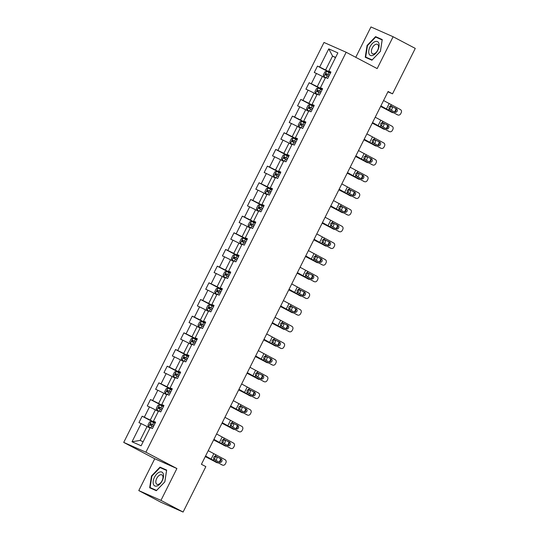 <?xml version="1.0" encoding="UTF-8"?>
<svg xmlns="http://www.w3.org/2000/svg" width="539" height="539" viewBox="0 0 539 539"><rect width="100%" height="100%" fill="white"/><g stroke="black" fill="none" stroke-linecap="round" stroke-linejoin="round"><path stroke-width="0.81" d="M138.786 490.591L160.952 500.381L176.9 468.532L154.74 458.743L138.786 490.591L160.939 502.26L183.098 512.05L205.844 466.626L201.418 464.295L388.093 91.502L392.527 93.833L415.273 48.409L393.12 36.74L370.96 26.95L355.76 57.309M154.74 458.743L123.727 442.404L324 42.466L346.166 52.256L145.887 452.194L123.727 442.404M155.05 423.31L151.264 421.464L149.532 422.003L147.929 425.21L148.589 426.807L152.409 428.579L155.623 422.172L153.44 421.202L158.574 410.94L160.763 411.911L163.971 405.496L161.788 404.533L166.922 394.272L169.111 395.235L172.318 388.821L170.135 387.858L175.276 377.596L177.459 378.56L180.673 372.153L178.483 371.182L183.624 360.921L185.807 361.891L189.021 355.477L186.831 354.514L191.972 344.253L194.155 345.216L197.368 338.802L195.185 337.838L200.319 327.577L202.509 328.541L205.716 322.133L203.533 321.163L208.667 310.902L210.857 311.872L214.071 305.458L211.881 304.495L217.022 294.233L219.205 295.197L222.418 288.783L220.229 287.819L225.369 277.558L227.552 278.522L230.766 272.114L228.583 271.144L233.717 260.883L235.907 261.853L239.114 255.439L236.931 254.475L242.065 244.214L244.255 245.178L247.462 238.764L245.279 237.8L250.419 227.539L252.602 228.502L255.816 222.095L253.626 221.125L258.767 210.864L260.95 211.834L264.164 205.42L261.974 204.456L267.115 194.195L269.298 195.158L272.512 188.744L270.329 187.781L275.463 177.52L277.652 178.483L280.859 172.076L278.676 171.106L283.81 160.844L286 161.815L289.214 155.4L287.024 154.437L292.165 144.176L294.348 145.139L297.562 138.725L295.372 137.762L300.513 127.5L302.696 128.464L305.909 122.057L303.726 121.086L308.86 110.825L311.05 111.795L314.257 105.381L312.074 104.418L317.208 94.157L319.398 95.12L322.605 88.706L320.422 87.742L325.563 77.481L327.746 78.445L330.959 72.037L328.77 71.067L337.872 52.896L328.763 48.874L332.563 56.076L325.603 69.969L330.656 72.63M150.226 427.616L141.124 445.787L132.021 441.764L141.124 423.593L138.934 422.63L142.148 416.216L155.171 423.075M328.763 48.874L319.667 67.045L317.478 66.081L314.271 72.495L316.454 73.459L311.32 83.72L309.13 82.75L305.923 89.164L308.106 90.134L302.965 100.389L300.782 99.425L297.568 105.839L299.758 106.803L294.617 117.064L292.434 116.101L289.221 122.515L291.41 123.478L286.27 133.739L284.087 132.769L280.873 139.183L283.056 140.153L277.922 150.408L275.732 149.444L272.525 155.859L274.708 156.822L269.574 167.083L267.384 166.12L264.171 172.534L266.36 173.497L261.22 183.759L259.037 182.788L255.823 189.202L258.013 190.173L252.872 200.427L250.689 199.464L247.475 205.878L249.658 206.841L244.524 217.102L242.334 216.139L239.127 222.553L241.31 223.517L236.176 233.778L233.987 232.808L230.78 239.222L232.963 240.192L227.822 250.446L225.639 249.483L222.425 255.897L224.615 256.86L219.474 267.122L217.291 266.158L214.077 272.572L216.267 273.536L211.126 283.797L208.943 282.827L205.73 289.241L207.913 290.211L202.779 300.466L200.589 299.502L197.382 305.916L199.565 306.88L194.431 317.141L192.241 316.177L189.027 322.591L191.217 323.555L186.076 333.816L183.893 332.846L180.68 339.26L182.869 340.23L177.729 350.485L175.546 349.521L172.332 355.935L174.515 356.899L169.381 367.16L167.191 366.197L163.984 372.611L166.167 373.574L161.033 383.835L158.843 382.865L155.636 389.279L157.819 390.249L152.678 400.504L150.496 399.54L147.282 405.955L149.471 406.918L144.331 417.179L142.148 416.216M153.44 421.202L155.468 422.475M155.326 422.765L150.273 420.103L155.407 409.842L158.351 411.392M144.331 417.179L150.273 420.103M149.471 406.918L155.407 409.842M161.788 404.533L163.816 405.806M163.674 406.096L158.621 403.435L163.762 393.174L166.699 394.723M152.678 400.504L158.621 403.435M157.819 390.249L163.762 393.174M170.135 387.858L172.17 389.131M172.022 389.421L166.969 386.759L172.109 376.498L175.047 378.048M161.033 383.835L166.969 386.759M166.167 373.574L172.109 376.498M178.483 371.182L180.518 372.456M180.37 372.745L175.316 370.084L180.457 359.823L183.395 361.373M169.381 367.16L175.316 370.084M174.515 356.899L180.457 359.823M186.831 354.514L188.866 355.787M188.717 356.077L183.671 353.416L188.805 343.154L191.743 344.704M177.729 350.485L183.671 353.416M182.869 340.23L188.805 343.154M195.185 337.838L197.213 339.112M197.072 339.402L192.019 336.74L197.159 326.479L200.097 328.029M186.076 333.816L192.019 336.74M191.217 323.555L197.159 326.479M203.533 321.163L205.561 322.437M205.42 322.726L200.367 320.065L205.507 309.804L208.445 311.353M194.431 317.141L200.367 320.065M199.565 306.88L205.507 309.804M211.881 304.495L213.916 305.768M213.767 306.058L208.714 303.396L213.855 293.135L216.793 294.685M202.779 300.466L208.714 303.396M207.913 290.211L213.855 293.135M220.229 287.819L222.263 289.093M222.115 289.382L217.069 286.721L222.203 276.46L225.14 278.009M211.126 283.797L217.069 286.721M216.267 273.536L222.203 276.46M228.583 271.144L230.611 272.417M230.47 272.707L225.417 270.046L230.551 259.785L233.495 261.334M219.474 267.122L225.417 270.046M224.615 256.86L230.551 259.785M236.931 254.475L238.959 255.749M238.817 256.038L233.764 253.377L238.905 243.116L241.843 244.666M227.822 250.446L233.764 253.377M232.963 240.192L238.905 243.116M245.279 237.8L247.313 239.073M247.165 239.363L242.112 236.702L247.253 226.441L250.19 227.99M236.176 233.778L242.112 236.702M241.31 223.517L247.253 226.441M253.626 221.125L255.661 222.398M255.513 222.688L250.46 220.027L255.601 209.765L258.538 211.315M244.524 217.102L250.46 220.027M249.658 206.841L255.601 209.765M261.974 204.456L264.009 205.73M263.861 206.019L258.814 203.358L263.948 193.097L266.886 194.646M252.872 200.427L258.814 203.358M258.013 190.173L263.948 193.097M270.329 187.781L272.357 189.054M272.215 189.344L267.162 186.683L272.303 176.421L275.24 177.971M261.22 183.759L267.162 186.683M266.36 173.497L272.303 176.421M278.676 171.106L280.704 172.379M280.563 172.669L275.51 170.007L280.651 159.746L283.588 161.296M269.574 167.083L275.51 170.007M274.708 156.822L280.651 159.746M287.024 154.437L289.059 155.71M288.911 156L283.858 153.339L288.998 143.078L291.936 144.627M277.922 150.408L283.858 153.339M283.056 140.153L288.998 143.078M295.372 137.762L297.407 139.035M297.258 139.325L292.212 136.663L297.346 126.402L300.284 127.952M286.27 133.739L292.212 136.663M291.41 123.478L297.346 126.402M303.726 121.086L305.754 122.36M305.613 122.649L300.56 119.988L305.694 109.727L308.638 111.277M294.617 117.064L300.56 119.988M299.758 106.803L305.694 109.727M312.074 104.418L314.102 105.691M313.961 105.981L308.908 103.32L314.048 93.058L316.986 94.608M302.965 100.389L308.908 103.32M308.106 90.134L314.048 93.058M320.422 87.742L322.457 89.016M322.309 89.306L317.255 86.644L322.396 76.383L325.334 77.933M311.32 83.72L317.255 86.644M316.454 73.459L322.396 76.383M328.77 71.067L330.805 72.341M335.501 57.626L332.563 56.076L335.608 57.424M319.667 67.045L325.603 69.969M160.952 500.381L183.098 512.05M176.9 468.532L145.887 452.194M346.166 52.256L377.172 68.594L393.12 36.74M387.945 91.805L392.527 93.833M149.997 428.067L147.059 426.517L140.106 440.41L143.145 441.758M132.021 441.764L140.106 440.41M141.124 423.593L147.059 426.517M317.478 66.081L330.501 72.94M309.13 82.75L322.154 89.615M300.782 99.425L313.806 106.284M292.434 116.101L305.458 122.959M284.087 132.769L297.104 139.635M275.732 149.444L288.756 156.303M267.384 166.12L280.408 172.979M259.037 182.788L272.06 189.654M250.689 199.464L263.712 206.322M242.334 216.139L255.358 222.998M233.987 232.808L247.01 239.673M225.639 249.483L238.662 256.342M217.291 266.158L230.315 273.017M208.943 282.827L221.96 289.692M200.589 299.502L213.612 306.361M192.241 316.177L205.265 323.036M183.893 332.846L196.917 339.711M175.546 349.521L188.569 356.38M167.191 366.197L180.215 373.055M158.843 382.865L171.867 389.731M150.496 399.54L163.519 406.399M367.072 45.465L365.247 57.249L371.917 60.2L380.419 51.36L382.245 39.576L375.575 36.625L367.072 45.465L367.457 45.667M156.337 490.706L164.84 481.866L166.666 470.082L159.989 467.131L151.493 475.971L149.66 487.761L156.337 490.706M382.205 39.866L379.234 38.646M379.294 38.586L375.575 36.625M166.618 470.379L163.654 469.152M151.87 476.173L151.493 475.971M163.715 469.092L159.989 467.131M383.566 100.544L400.389 109.552A2.392 2.149 112.9 0 1 401.232 112.685L400.693 113.756A2.392 2.149 112.9 0 1 397.715 114.901L388.504 110.111L389.084 108.959L389.057 107.018L390.607 105.913L396.475 108.73A1.913 1.718 -67.1 0 1 394.764 112.152L389.084 108.959M380.817 106.042L397.715 114.901M380.891 105.887L388.504 110.111M394.103 111.802A1.913 1.718 112.9 0 0 395.269 108.218L390.856 105.927M330.387 73.176L326.6 71.33L324.869 71.869L323.265 75.076L323.926 76.673L326.223 77.778M323.926 76.673L325.549 77.501M380.608 106.446L392.291 112.523A2.392 1.819 114.5 0 0 392.372 112.563A2.392 1.819 114.5 0 0 393.214 112.671M380.655 106.365L392.291 112.523M329.369 75.204L326.142 73.614L325.502 74.894L328.729 76.491M395.828 108.703A2.392 1.819 114.5 0 1 395.505 110.178L394.972 111.25A2.392 1.819 114.5 0 1 394.636 111.775M390.236 105.974L391.59 106.594L390.371 105.94M391.59 106.594A1.913 1.455 -65.5 0 1 392.021 108.993A1.913 1.455 -65.5 0 1 390.809 110.091M389.279 109.201A1.913 1.455 114.5 0 0 390.256 108.191A1.913 1.455 114.5 0 0 390.121 106.015M326.775 75.568C326.23 74.78 326.439 74.355 327.416 74.288L329.349 75.251M368.966 53.664A7.775 4.251 -62.2 0 0 375.555 53.469A7.775 4.251 -62.2 0 0 378.883 43.349A7.775 4.251 -62.2 0 0 372.294 43.544A7.775 4.251 -62.2 0 0 368.966 53.664M371.58 52.586A5.323 2.911 -62.2 0 0 372.489 53.765A5.323 2.911 -62.2 0 0 376.876 51.508A5.323 2.911 -62.2 0 0 378.365 45.525A5.323 2.911 -62.2 0 0 377.455 44.346A5.323 2.911 -62.2 0 0 373.069 46.61A5.323 2.911 -62.2 0 0 371.58 52.586M371.971 60.146L365.685 57.073L367.457 45.647L375.696 37.083L382.164 39.94L380.393 51.36L372.153 59.93L365.685 57.073M162.232 480.734A7.775 4.251 -62.2 0 0 161.821 472.063A7.775 4.251 -62.2 0 0 154.45 477.291A7.775 4.251 -62.2 0 0 154.861 485.962A7.775 4.251 -62.2 0 0 162.232 480.734M162.057 480.741A5.323 2.911 -62.2 0 0 161.868 474.859A5.323 2.911 -62.2 0 0 156.728 478.389A5.323 2.911 -62.2 0 0 156.91 484.271A5.323 2.911 -62.2 0 0 162.057 480.741M156.391 490.652L150.105 487.579L151.877 476.153L160.11 467.589L166.578 470.446L164.806 481.873L156.573 490.436L150.105 487.579M375.218 117.219L392.042 126.227A2.392 2.149 112.9 0 1 392.884 129.36L392.345 130.425A2.392 2.149 112.9 0 1 389.367 131.57L380.157 126.78L380.736 125.627L380.702 123.694L382.259 122.589L388.127 125.405A1.913 1.718 -67.1 0 1 386.416 128.821L380.736 125.627M372.469 122.71L389.367 131.57M372.543 122.562L380.157 126.78M385.749 128.477A1.913 1.718 112.9 0 0 386.921 124.893L382.508 122.602M366.87 133.888L383.694 142.902A2.392 2.149 112.9 0 1 384.529 146.029L383.997 147.1A2.392 2.149 112.9 0 1 381.019 148.245L371.809 143.455L372.388 142.303L372.355 140.369L373.911 139.264L379.779 142.074A1.913 1.718 -67.1 0 1 378.061 145.496L372.388 142.303M364.115 139.385L381.019 148.245M364.196 139.237L371.809 143.455M377.401 145.153A1.913 1.718 112.9 0 0 378.567 141.568L374.16 139.271M322.039 89.845L318.253 87.998L316.521 88.537L314.911 91.745L315.578 93.348L317.875 94.446M315.578 93.348L317.202 94.17M372.26 123.121L383.943 129.198A2.392 1.819 114.5 0 0 384.024 129.239A2.392 1.819 114.5 0 0 384.859 129.347M372.308 123.033L383.943 129.198M321.022 91.879L317.794 90.289L317.154 91.569L320.375 93.159M387.474 125.378A2.392 1.819 114.5 0 1 387.157 126.854L386.625 127.918A2.392 1.819 114.5 0 1 386.288 128.45M381.881 122.649L383.242 123.269L382.023 122.616M383.242 123.269A1.913 1.455 -65.5 0 1 383.674 125.668A1.913 1.455 -65.5 0 1 382.454 126.766M380.925 125.87A1.913 1.455 114.5 0 0 381.908 124.866A1.913 1.455 114.5 0 0 381.767 122.69M318.428 92.243C317.875 91.455 318.091 91.024 319.068 90.956L320.995 91.92M313.685 106.52L309.905 104.674L308.167 105.213L306.563 108.42L307.223 110.017L309.527 111.122M307.223 110.017L308.854 110.845M363.913 139.796L375.595 145.874A2.392 1.819 114.5 0 0 375.676 145.914A2.392 1.819 114.5 0 0 376.512 146.022M363.953 139.709L375.595 145.874M312.674 108.555L309.447 106.958L308.8 108.245L312.027 109.835M379.126 142.053A2.392 1.819 114.5 0 1 378.809 143.522L378.27 144.593A2.392 1.819 114.5 0 1 377.94 145.119M373.534 139.325L374.895 139.945L373.675 139.291M374.895 139.945A1.913 1.455 -65.5 0 1 375.326 142.336A1.913 1.455 -65.5 0 1 374.106 143.435M372.577 142.545A1.913 1.455 114.5 0 0 373.561 141.535A1.913 1.455 114.5 0 0 373.419 139.358M310.08 108.918C309.527 108.123 309.743 107.699 310.72 107.632L312.647 108.595M358.523 150.563L375.346 159.571A2.392 2.149 112.9 0 1 376.182 162.704L375.649 163.775A2.392 2.149 112.9 0 1 372.671 164.921L363.461 160.13L364.034 158.978L364.007 157.038L365.557 155.933L371.425 158.749A1.913 1.718 -67.1 0 1 369.714 162.172L364.034 158.978M355.767 156.061L372.671 164.921M355.841 155.906L363.461 160.13M369.053 161.821A1.913 1.718 112.9 0 0 370.219 158.237L365.813 155.946M350.168 167.238L366.998 176.246A2.392 2.149 112.9 0 1 367.834 179.379L367.295 180.444A2.392 2.149 112.9 0 1 364.317 181.589L355.113 176.799L355.686 175.647L355.659 173.713L357.209 172.608L363.077 175.424A1.913 1.718 -67.1 0 1 361.366 178.84L355.686 175.647M347.419 172.729L364.317 181.589M347.493 172.581L355.113 176.799M360.706 178.497A1.913 1.718 112.9 0 0 361.871 174.912L357.458 172.621M341.82 183.907L358.644 192.922A2.392 2.149 112.9 0 1 359.486 196.048L358.947 197.119A2.392 2.149 112.9 0 1 355.969 198.264L346.759 193.474L347.338 192.322L347.305 190.388L348.861 189.283L354.729 192.093A1.913 1.718 -67.1 0 1 353.018 195.516L347.338 192.322M339.071 189.405L355.969 198.264M339.146 189.256L346.759 193.474M352.351 195.172A1.913 1.718 112.9 0 0 353.523 191.588L349.11 189.29M305.337 123.195L301.55 121.349L299.819 121.888L298.215 125.095L298.875 126.692L301.173 127.797M298.875 126.692L300.506 127.521M355.565 156.465L367.248 162.542A2.392 1.819 114.5 0 0 367.322 162.583A2.392 1.819 114.5 0 0 368.164 162.69M355.605 156.384L367.248 162.542M304.319 125.223L301.092 123.633L300.452 124.913L303.679 126.51M370.778 158.722A2.392 1.819 114.5 0 1 370.461 160.198L369.922 161.269A2.392 1.819 114.5 0 1 369.586 161.794M365.186 155.993L366.547 156.613L365.327 155.96M366.547 156.613A1.913 1.455 -65.5 0 1 366.978 159.012A1.913 1.455 -65.5 0 1 365.759 160.11M364.229 159.221A1.913 1.455 114.5 0 0 365.213 158.21A1.913 1.455 114.5 0 0 365.071 156.034M301.725 125.587C301.18 124.799 301.395 124.374 302.372 124.307L304.299 125.27M296.989 139.864L293.203 138.018L291.471 138.557L289.867 141.764L290.528 143.367L292.825 144.465M290.528 143.367L292.151 144.189M347.21 173.14L358.893 179.218A2.392 1.819 114.5 0 0 358.974 179.258A2.392 1.819 114.5 0 0 359.816 179.366M347.257 173.053L358.893 179.218M295.972 141.898L292.744 140.308L292.104 141.589L295.332 143.179M362.43 175.397A2.392 1.819 114.5 0 1 362.107 176.873L361.575 177.937A2.392 1.819 114.5 0 1 361.238 178.47M356.838 172.669L358.192 173.288L356.973 172.635M358.192 173.288A1.913 1.455 -65.5 0 1 358.624 175.687A1.913 1.455 -65.5 0 1 357.411 176.785M355.881 175.889A1.913 1.455 114.5 0 0 356.865 174.885A1.913 1.455 114.5 0 0 356.724 172.709M293.378 142.262C292.832 141.474 293.041 141.043 294.018 140.975L295.951 141.939M288.641 156.539L284.855 154.693L283.123 155.232L281.513 158.439L282.18 160.036L284.477 161.141M282.18 160.036L283.804 160.865M338.863 189.816L350.545 195.893A2.392 1.819 114.5 0 0 350.626 195.933A2.392 1.819 114.5 0 0 351.468 196.041M338.91 189.728L350.545 195.893M287.624 158.574L284.397 156.977L283.757 158.264L286.984 159.854M354.083 192.073A2.392 1.819 114.5 0 1 353.759 193.541L353.227 194.613A2.392 1.819 114.5 0 1 352.89 195.138M348.484 189.344L349.845 189.964L348.625 189.31M349.845 189.964A1.913 1.455 -65.5 0 1 350.276 192.362A1.913 1.455 -65.5 0 1 349.056 193.454M347.527 192.564A1.913 1.455 114.5 0 0 348.511 191.554A1.913 1.455 114.5 0 0 348.376 189.378M285.03 158.938C284.477 158.143 284.693 157.718 285.67 157.651L287.604 158.614M280.293 173.214L276.507 171.368L274.769 171.907L273.165 175.114L273.832 176.711L276.13 177.816M273.832 176.711L275.456 177.54M330.515 206.484L342.198 212.561A2.392 1.819 114.5 0 0 342.278 212.602A2.392 1.819 114.5 0 0 343.114 212.71M330.555 206.403L342.198 212.561M279.276 175.242L276.049 173.652L275.402 174.939L278.629 176.529M345.728 208.741A2.392 1.819 114.5 0 1 345.411 210.217L344.872 211.288A2.392 1.819 114.5 0 1 344.542 211.814M340.136 206.013L341.497 206.632L340.277 205.979M341.497 206.632A1.913 1.455 -65.5 0 1 341.928 209.031A1.913 1.455 -65.5 0 1 340.709 210.129M339.179 209.24A1.913 1.455 114.5 0 0 340.163 208.229A1.913 1.455 114.5 0 0 340.021 206.053M276.682 175.606C276.13 174.818 276.345 174.393 277.322 174.326L279.249 175.29M271.939 189.883L268.159 188.037L266.421 188.576L264.817 191.783L265.478 193.386L267.782 194.485M265.478 193.386L267.108 194.208M322.167 223.159L333.85 229.237A2.392 1.819 114.5 0 0 333.924 229.277A2.392 1.819 114.5 0 0 334.766 229.385M322.207 223.072L333.85 229.237M270.922 191.918L267.701 190.328L267.054 191.608L270.282 193.198M337.38 225.417A2.392 1.819 114.5 0 1 337.064 226.892L336.525 227.957A2.392 1.819 114.5 0 1 336.188 228.489M331.788 222.688L333.149 223.308L331.93 222.654M333.149 223.308A1.913 1.455 -65.5 0 1 333.58 225.706A1.913 1.455 -65.5 0 1 332.361 226.804M330.831 225.908A1.913 1.455 114.5 0 0 331.815 224.904A1.913 1.455 114.5 0 0 331.674 222.728M268.328 192.282C267.782 191.493 267.998 191.062 268.974 190.995L270.901 191.958M263.591 206.558L259.805 204.712L258.073 205.251L256.47 208.458L257.13 210.055L259.427 211.16M257.13 210.055L258.754 210.884M313.819 239.835L325.495 245.912A2.392 1.819 114.5 0 0 325.576 245.952A2.392 1.819 114.5 0 0 326.418 246.06M313.86 239.747L325.495 245.912M262.574 208.593L259.347 206.996L258.707 208.283L261.934 209.873M329.033 242.092A2.392 1.819 114.5 0 1 328.709 243.561L328.177 244.632A2.392 1.819 114.5 0 1 327.84 245.157M323.44 239.363L324.801 239.983L323.575 239.329M324.801 239.983A1.913 1.455 -65.5 0 1 325.226 242.382A1.913 1.455 -65.5 0 1 324.013 243.473M322.484 242.584A1.913 1.455 114.5 0 0 323.467 241.573A1.913 1.455 114.5 0 0 323.326 239.397M259.98 208.957C259.434 208.162 259.65 207.737 260.62 207.67L262.554 208.633M255.243 223.234L251.457 221.388L249.725 221.927L248.122 225.134L248.782 226.73L251.08 227.835M248.782 226.73L250.406 227.559M305.465 256.503L317.148 262.581A2.392 1.819 114.5 0 0 317.228 262.621A2.392 1.819 114.5 0 0 318.071 262.729M305.512 256.423L317.148 262.581M254.226 225.262L250.999 223.672L250.359 224.958L253.586 226.548M320.685 258.76A2.392 1.819 114.5 0 1 320.361 260.236L319.829 261.307A2.392 1.819 114.5 0 1 319.492 261.833M315.093 256.032L316.447 256.652L315.227 255.998M316.447 256.652A1.913 1.455 -65.5 0 1 316.878 259.05A1.913 1.455 -65.5 0 1 315.665 260.148M314.136 259.259A1.913 1.455 114.5 0 0 315.113 258.248A1.913 1.455 114.5 0 0 314.978 256.072M251.632 225.625C251.086 224.837 251.295 224.413 252.272 224.345L254.206 225.309M246.896 239.902L243.109 238.056L241.378 238.595L239.767 241.802L240.434 243.406L242.732 244.504M240.434 243.406L242.058 244.228M297.117 273.179L308.8 279.256A2.392 1.819 114.5 0 0 308.881 279.296A2.392 1.819 114.5 0 0 309.716 279.404M297.164 273.091L308.8 279.256M245.878 241.937L242.651 240.347L242.011 241.627L245.232 243.217M312.33 275.436A2.392 1.819 114.5 0 1 312.014 276.911L311.481 277.976A2.392 1.819 114.5 0 1 311.144 278.508M306.738 272.707L308.099 273.327L306.88 272.673M308.099 273.327A1.913 1.455 -65.5 0 1 308.53 275.725A1.913 1.455 -65.5 0 1 307.311 276.824M305.781 275.928A1.913 1.455 114.5 0 0 306.765 274.924A1.913 1.455 114.5 0 0 306.624 272.747M243.284 242.301C242.732 241.512 242.948 241.081 243.924 241.021L245.851 241.977M238.541 256.577L234.761 254.731L233.023 255.27L231.42 258.477L232.08 260.074L234.384 261.179M232.08 260.074L233.71 260.903M288.769 289.854L300.452 295.931A2.392 1.819 114.5 0 0 300.533 295.972A2.392 1.819 114.5 0 0 301.368 296.079M288.81 289.766L300.452 295.931M237.531 258.612L234.303 257.015L233.656 258.302L236.884 259.892M303.983 292.111A2.392 1.819 114.5 0 1 303.666 293.58L303.127 294.651A2.392 1.819 114.5 0 1 302.797 295.177M298.39 289.382L299.751 290.002L298.532 289.349M299.751 290.002A1.913 1.455 -65.5 0 1 300.183 292.401A1.913 1.455 -65.5 0 1 298.963 293.499M297.434 292.603A1.913 1.455 114.5 0 0 298.417 291.592A1.913 1.455 114.5 0 0 298.276 289.416M234.937 258.976C234.384 258.181 234.6 257.757 235.577 257.689L237.504 258.653M230.193 273.253L226.407 271.407L224.675 271.946L223.072 275.153L223.732 276.75L226.03 277.854M223.732 276.75L225.363 277.578M280.421 306.523L292.104 312.6A2.392 1.819 114.5 0 0 292.178 312.64A2.392 1.819 114.5 0 0 293.021 312.748M280.462 306.442L292.104 312.6M229.176 275.281L225.949 273.691L225.309 274.978L228.536 276.568M295.635 308.78A2.392 1.819 114.5 0 1 295.318 310.255L294.779 311.326A2.392 1.819 114.5 0 1 294.442 311.852M290.043 306.051L291.404 306.671L290.184 306.017M291.404 306.671A1.913 1.455 -65.5 0 1 291.835 309.069A1.913 1.455 -65.5 0 1 290.615 310.168M289.086 309.278A1.913 1.455 114.5 0 0 290.07 308.268A1.913 1.455 114.5 0 0 289.928 306.091M226.582 275.645C226.036 274.856 226.252 274.432 227.229 274.364L229.156 275.328M221.846 289.921L218.059 288.075L216.328 288.614L214.724 291.821L215.384 293.425L217.682 294.523M215.384 293.425L217.008 294.247M272.067 323.198L283.75 329.275A2.392 1.819 114.5 0 0 283.831 329.316A2.392 1.819 114.5 0 0 284.673 329.423M272.114 323.11L283.75 329.275M220.828 291.956L217.601 290.366L216.961 291.646L220.188 293.236M287.287 325.455A2.392 1.819 114.5 0 1 286.964 326.93L286.431 327.995A2.392 1.819 114.5 0 1 286.094 328.527M281.695 322.726L283.049 323.346L281.83 322.693M283.049 323.346A1.913 1.455 -65.5 0 1 283.48 325.745A1.913 1.455 -65.5 0 1 282.268 326.843M280.738 325.947A1.913 1.455 114.5 0 0 281.722 324.943A1.913 1.455 114.5 0 0 281.58 322.767M218.234 292.32C217.689 291.532 217.897 291.1 218.874 291.04L220.808 291.997M213.498 306.597L209.711 304.751L207.98 305.29L206.37 308.497L207.037 310.093L209.334 311.198M207.037 310.093L208.66 310.922M263.719 339.873L275.402 345.95A2.392 1.819 114.5 0 0 275.483 345.991A2.392 1.819 114.5 0 0 276.325 346.099M263.766 339.786L275.402 345.95M212.481 308.631L209.253 307.035L208.613 308.321L211.84 309.912M278.939 342.13A2.392 1.819 114.5 0 1 278.616 343.599L278.084 344.67A2.392 1.819 114.5 0 1 277.747 345.196M273.34 339.402L274.701 340.021L273.482 339.368M274.701 340.021A1.913 1.455 -65.5 0 1 275.133 342.42A1.913 1.455 -65.5 0 1 273.913 343.518M272.384 342.622A1.913 1.455 114.5 0 0 273.367 341.611A1.913 1.455 114.5 0 0 273.233 339.435M209.887 308.995C209.334 308.2 209.55 307.776 210.527 307.708L212.46 308.672M205.15 323.272L201.364 321.426L199.625 321.965L198.022 325.172L198.689 326.769L200.986 327.874M198.689 326.769L200.313 327.597M255.371 356.542L267.054 362.619A2.392 1.819 114.5 0 0 267.135 362.659A2.392 1.819 114.5 0 0 267.971 362.767M255.412 356.461L267.054 362.619M204.133 325.3L200.906 323.71L200.259 324.997L203.486 326.587M270.585 358.799A2.392 1.819 114.5 0 1 270.268 360.274L269.729 361.346A2.392 1.819 114.5 0 1 269.399 361.871M264.993 356.07L266.354 356.69L265.134 356.036M266.354 356.69A1.913 1.455 -65.5 0 1 266.785 359.089A1.913 1.455 -65.5 0 1 265.565 360.187M264.036 359.297A1.913 1.455 114.5 0 0 265.02 358.287A1.913 1.455 114.5 0 0 264.878 356.111M201.539 325.664C200.986 324.876 201.202 324.451 202.179 324.384L204.106 325.347M196.796 339.941L193.016 338.094L191.278 338.633L189.674 341.841L190.334 343.444L192.639 344.542M190.334 343.444L191.965 344.266M247.024 373.217L258.707 379.294A2.392 1.819 114.5 0 0 258.781 379.335A2.392 1.819 114.5 0 0 259.623 379.443M247.064 373.129L258.707 379.294M195.778 341.975L192.558 340.385L191.911 341.665L195.138 343.255M262.237 375.474A2.392 1.819 114.5 0 1 261.92 376.95L261.381 378.014A2.392 1.819 114.5 0 1 261.044 378.546M256.645 372.745L258.006 373.365L256.786 372.712M258.006 373.365A1.913 1.455 -65.5 0 1 258.437 375.764A1.913 1.455 -65.5 0 1 257.218 376.862M255.688 375.966A1.913 1.455 114.5 0 0 256.672 374.962A1.913 1.455 114.5 0 0 256.53 372.786M193.184 342.339C192.639 341.551 192.854 341.12 193.831 341.059L195.758 342.016M188.448 356.616L184.661 354.77L182.93 355.309L181.326 358.516L181.987 360.113L184.284 361.218M181.987 360.113L183.61 360.941M238.676 389.892L250.352 395.97A2.392 1.819 114.5 0 0 250.433 396.01A2.392 1.819 114.5 0 0 251.275 396.118M238.716 389.805L250.352 395.97M187.431 358.651L184.203 357.061L183.563 358.341L186.79 359.931M253.889 392.149A2.392 1.819 114.5 0 1 253.566 393.618L253.034 394.689A2.392 1.819 114.5 0 1 252.697 395.215M248.297 389.421L249.658 390.041L248.432 389.387M249.658 390.041A1.913 1.455 -65.5 0 1 250.083 392.439A1.913 1.455 -65.5 0 1 248.87 393.537M247.34 392.641A1.913 1.455 114.5 0 0 248.324 391.631A1.913 1.455 114.5 0 0 248.183 389.454M184.837 359.014C184.291 358.219 184.506 357.795 185.483 357.728L187.41 358.691M180.1 373.291L176.314 371.445L174.582 371.984L172.979 375.191L173.639 376.788L175.936 377.893M173.639 376.788L175.263 377.617M230.321 406.561L242.004 412.638A2.392 1.819 114.5 0 0 242.085 412.679A2.392 1.819 114.5 0 0 242.927 412.786M230.369 406.48L242.004 412.638M179.083 375.319L175.855 373.729L175.215 375.016L178.443 376.606M245.541 408.818A2.392 1.819 114.5 0 1 245.218 410.294L244.686 411.365A2.392 1.819 114.5 0 1 244.349 411.89M239.949 406.089L241.304 406.709L240.084 406.056M241.304 406.709A1.913 1.455 -65.5 0 1 241.735 409.108A1.913 1.455 -65.5 0 1 240.522 410.206M238.993 409.317A1.913 1.455 114.5 0 0 239.97 408.306A1.913 1.455 114.5 0 0 239.835 406.13M176.489 375.683C175.943 374.895 176.152 374.47 177.129 374.403L179.063 375.366M171.752 389.966L167.966 388.114L166.234 388.653L164.624 391.86L165.291 393.463L167.589 394.561M165.291 393.463L166.915 394.285M221.974 423.236L233.656 429.314A2.392 1.819 114.5 0 0 233.737 429.354A2.392 1.819 114.5 0 0 234.573 429.462M222.021 423.149L233.656 429.314M170.735 391.994L167.508 390.404L166.868 391.685L170.088 393.275M237.187 425.493A2.392 1.819 114.5 0 1 236.87 426.969L236.338 428.033A2.392 1.819 114.5 0 1 236.001 428.566M231.595 422.765L232.956 423.384L231.736 422.731M232.956 423.384A1.913 1.455 -65.5 0 1 233.387 425.783A1.913 1.455 -65.5 0 1 232.168 426.881M230.638 425.985A1.913 1.455 114.5 0 0 231.622 424.981A1.913 1.455 114.5 0 0 231.48 422.805M168.141 392.358C167.589 391.57 167.804 391.139 168.781 391.078L170.708 392.035M333.473 200.582L350.296 209.59A2.392 2.149 112.9 0 1 351.132 212.723L350.599 213.794A2.392 2.149 112.9 0 1 347.621 214.94L338.411 210.149L338.991 208.997L338.957 207.057L340.513 205.952L346.382 208.768A1.913 1.718 -67.1 0 1 344.67 212.191L338.991 208.997M330.717 206.08L347.621 214.94M330.798 205.925L338.411 210.149M344.003 211.84A1.913 1.718 112.9 0 0 345.169 208.256L340.763 205.965M325.125 217.257L341.948 226.265A2.392 2.149 112.9 0 1 342.784 229.398L342.252 230.463A2.392 2.149 112.9 0 1 339.274 231.608L330.063 226.818L330.636 225.666L330.609 223.732L332.165 222.627L338.034 225.443A1.913 1.718 -67.1 0 1 336.316 228.859L330.636 225.666M322.369 222.748L339.274 231.608M322.443 222.6L330.063 226.818M335.656 228.516A1.913 1.718 112.9 0 0 336.821 224.931L332.415 222.641M316.77 233.926L333.601 242.941A2.392 2.149 112.9 0 1 334.436 246.067L333.904 247.138A2.392 2.149 112.9 0 1 330.919 248.284L321.716 243.493L322.288 242.341L322.261 240.407L323.811 239.303L329.679 242.112A1.913 1.718 -67.1 0 1 327.968 245.535L322.288 242.341M314.021 239.424L330.919 248.284M314.096 239.276L321.716 243.493M327.308 245.191A1.913 1.718 112.9 0 0 328.473 241.607L324.067 239.309M308.423 250.601L325.246 259.609A2.392 2.149 112.9 0 1 326.088 262.742L325.549 263.814A2.392 2.149 112.9 0 1 322.571 264.959L313.361 260.169L313.941 259.016L313.914 257.076L315.463 255.971L321.332 258.787A1.913 1.718 -67.1 0 1 319.62 262.21L313.941 259.016M305.674 256.099L322.571 264.959M305.748 255.944L313.361 260.169M318.96 261.86A1.913 1.718 112.9 0 0 320.126 258.275L315.713 255.985M300.075 267.277L316.898 276.285A2.392 2.149 112.9 0 1 317.74 279.418L317.202 280.482A2.392 2.149 112.9 0 1 314.224 281.627L305.013 276.837L305.593 275.685L305.559 273.751L307.115 272.646L312.984 275.463A1.913 1.718 -67.1 0 1 311.272 278.879L305.593 275.685M297.326 272.768L314.224 281.627M297.4 272.619L305.013 276.837M310.605 278.535A1.913 1.718 112.9 0 0 311.778 274.951L307.365 272.66M291.727 283.945L308.551 292.96A2.392 2.149 112.9 0 1 309.386 296.086L308.854 297.157A2.392 2.149 112.9 0 1 305.876 298.303L296.666 293.512L297.245 292.36L297.211 290.427L298.768 289.322L304.636 292.131A1.913 1.718 -67.1 0 1 302.918 295.554L297.245 292.36M288.971 289.443L305.876 298.303M289.052 289.295L296.666 293.512M302.258 295.21A1.913 1.718 112.9 0 0 303.423 291.626L299.017 289.328M283.379 300.621L300.203 309.629A2.392 2.149 112.9 0 1 301.038 312.761L300.506 313.833A2.392 2.149 112.9 0 1 297.528 314.978L288.318 310.188L288.891 309.036L288.864 307.095L290.413 305.99L296.282 308.807A1.913 1.718 -67.1 0 1 294.57 312.229L288.891 309.036M280.624 306.118L297.528 314.978M280.698 305.963L288.318 310.188M293.91 311.879A1.913 1.718 112.9 0 0 295.076 308.295L290.669 306.004M275.025 317.296L291.855 326.304A2.392 2.149 112.9 0 1 292.69 329.437L292.151 330.501A2.392 2.149 112.9 0 1 289.173 331.647L279.97 326.856L280.543 325.704L280.516 323.771L282.065 322.666L287.934 325.482A1.913 1.718 -67.1 0 1 286.222 328.898L280.543 325.704M272.276 322.787L289.173 331.647M272.35 322.639L279.97 326.856M285.562 328.554A1.913 1.718 112.9 0 0 286.728 324.97L282.315 322.679M266.677 333.964L283.501 342.979A2.392 2.149 112.9 0 1 284.343 346.105L283.804 347.177A2.392 2.149 112.9 0 1 280.826 348.322L271.616 343.532L272.195 342.38L272.161 340.446L273.718 339.341L279.586 342.15A1.913 1.718 -67.1 0 1 277.875 345.573L272.195 342.38M263.928 339.462L280.826 348.322M264.002 339.314L271.616 343.532M277.208 345.229A1.913 1.718 112.9 0 0 278.38 341.645L273.967 339.348M258.329 350.64L275.153 359.648A2.392 2.149 112.9 0 1 275.988 362.781L275.456 363.852A2.392 2.149 112.9 0 1 272.478 364.997L263.268 360.207L263.847 359.055L263.814 357.114L265.37 356.009L271.238 358.826A1.913 1.718 -67.1 0 1 269.527 362.248L263.847 359.055M255.574 356.138L272.478 364.997M255.654 355.983L263.268 360.207M268.86 361.898A1.913 1.718 112.9 0 0 270.032 358.314L265.619 356.023M249.981 367.315L266.805 376.323A2.392 2.149 112.9 0 1 267.64 379.456L267.108 380.521A2.392 2.149 112.9 0 1 264.13 381.666L254.92 376.876L255.493 375.723L255.466 373.79L257.022 372.685L262.891 375.501A1.913 1.718 -67.1 0 1 261.172 378.917L255.493 375.723M247.226 372.806L264.13 381.666M247.3 372.658L254.92 376.876M260.512 378.573A1.913 1.718 112.9 0 0 261.678 374.989L257.271 372.698M241.627 383.984L258.457 392.998A2.392 2.149 112.9 0 1 259.293 396.125L258.76 397.196A2.392 2.149 112.9 0 1 255.776 398.341L246.572 393.551L247.145 392.399L247.118 390.465L248.668 389.36L254.536 392.17A1.913 1.718 -67.1 0 1 252.825 395.592L247.145 392.399M238.878 389.481L255.776 398.341M238.952 389.333L246.572 393.551M252.164 395.249A1.913 1.718 112.9 0 0 253.33 391.664L248.924 389.367M233.279 400.659L250.103 409.667A2.392 2.149 112.9 0 1 250.945 412.8L250.406 413.871A2.392 2.149 112.9 0 1 247.428 415.017L238.218 410.226L238.797 409.074L238.77 407.134L240.32 406.029L246.188 408.845A1.913 1.718 -67.1 0 1 244.477 412.268L238.797 409.074M230.53 406.157L247.428 415.017M230.604 406.002L238.218 410.226M243.817 411.917A1.913 1.718 112.9 0 0 244.982 408.333L240.569 406.042M224.931 417.334L241.755 426.342A2.392 2.149 112.9 0 1 242.597 429.475L242.058 430.54A2.392 2.149 112.9 0 1 239.08 431.685L229.87 426.895L230.449 425.749L230.416 423.809L231.972 422.704L237.84 425.52A1.913 1.718 -67.1 0 1 236.129 428.936L230.449 425.749M222.183 422.825L239.08 431.685M222.257 422.677L229.87 426.895M235.462 428.593A1.913 1.718 112.9 0 0 236.634 425.008L232.221 422.717M216.584 434.003L233.407 443.018A2.392 2.149 112.9 0 1 234.243 446.144L233.71 447.215A2.392 2.149 112.9 0 1 230.732 448.36L221.522 443.57L222.102 442.418L222.068 440.484L223.624 439.379L229.493 442.189A1.913 1.718 -67.1 0 1 227.775 445.612L222.102 442.418M213.828 439.501L230.732 448.36M213.909 439.352L221.522 443.57M227.114 445.268A1.913 1.718 112.9 0 0 228.28 441.684L223.874 439.386M163.398 406.635L159.618 404.789L157.88 405.328L156.276 408.535L156.937 410.132L159.241 411.237M156.937 410.132L158.567 410.961M213.626 439.912L225.309 445.989A2.392 1.819 114.5 0 0 225.39 446.029A2.392 1.819 114.5 0 0 226.225 446.137M213.666 439.824L225.309 445.989M162.387 408.67L159.16 407.08L158.513 408.36L161.74 409.95M228.839 442.169A2.392 1.819 114.5 0 1 228.523 443.637L227.984 444.709A2.392 1.819 114.5 0 1 227.653 445.234M223.247 439.44L224.608 440.06L223.389 439.406M224.608 440.06A1.913 1.455 -65.5 0 1 225.039 442.458A1.913 1.455 -65.5 0 1 223.82 443.557M222.29 442.66A1.913 1.455 114.5 0 0 223.274 441.65A1.913 1.455 114.5 0 0 223.133 439.474M159.793 409.034C159.241 408.239 159.456 407.814 160.433 407.747L162.36 408.71M208.236 450.678L225.059 459.686A2.392 2.149 112.9 0 1 225.895 462.819L225.363 463.89A2.392 2.149 112.9 0 1 222.385 465.036L213.174 460.245L213.747 459.093L213.72 457.153L215.27 456.048L221.138 458.864A1.913 1.718 -67.1 0 1 219.427 462.287L213.747 459.093M205.48 456.176L222.385 465.036M205.554 456.021L213.174 460.245M218.767 461.943A1.913 1.718 112.9 0 0 219.932 458.352L215.526 456.061M148.589 426.807L150.893 427.912M205.278 456.58L216.961 462.657A2.392 1.819 114.5 0 0 217.035 462.698A2.392 1.819 114.5 0 0 217.877 462.806M205.319 456.499L216.961 462.657M154.033 425.338L150.805 423.748L150.165 425.035L153.393 426.625M220.491 458.837A2.392 1.819 114.5 0 1 220.175 460.313L219.636 461.384A2.392 1.819 114.5 0 1 219.299 461.91M214.899 456.109L216.26 456.728L215.041 456.075M216.26 456.728A1.913 1.455 -65.5 0 1 216.691 459.127A1.913 1.455 -65.5 0 1 215.472 460.225M213.943 459.336A1.913 1.455 114.5 0 0 214.926 458.325A1.913 1.455 114.5 0 0 214.785 456.149M151.439 425.702C150.893 424.914 151.109 424.489 152.086 424.422L154.013 425.386M390.607 105.913L391.186 104.768M386.429 108.999L389.111 103.656M395.269 108.218L396.475 108.73M326.56 71.343L323.905 76.632M327.301 75.77L326.284 77.798M328.958 72.462L327.941 74.49M327.416 74.288L326.142 73.614M382.259 122.589L382.831 121.437M378.082 125.668L380.756 120.325M386.921 124.893L388.127 125.405M373.911 139.264L374.484 138.112M369.734 142.343L372.409 137M378.567 141.568L379.779 142.074M318.205 88.012L315.558 93.308M318.947 92.445L317.936 94.473M320.611 89.13L319.593 91.165M319.068 90.956L317.794 90.289M309.858 104.687L307.21 109.976M310.599 109.121L309.581 111.149M312.256 105.806L311.246 107.834M310.72 107.632L309.447 106.958M365.557 155.933L366.136 154.787M361.386 159.018L364.061 153.676M370.219 158.237L371.425 158.749M357.209 172.608L357.788 171.456M353.038 175.687L355.713 170.344M361.871 174.912L363.077 175.424M348.861 189.283L349.44 188.131M344.684 192.362L347.365 187.02M353.523 191.588L354.729 192.093M301.51 121.363L298.862 126.652M302.251 125.789L301.234 127.817M303.908 122.481L302.891 124.509M302.372 124.307L301.092 123.633M293.162 138.031L290.514 143.327M293.903 142.464L292.886 144.492M295.561 139.15L294.543 141.184M294.018 140.975L292.744 140.308M284.814 154.706L282.16 159.995M285.555 159.14L284.538 161.168M287.213 155.825L286.196 157.853M285.67 157.651L284.397 156.977M276.46 171.382L273.812 176.671M277.201 175.808L276.19 177.836M278.865 172.5L277.848 174.528M277.322 174.326L276.049 173.652M268.112 188.05L265.464 193.346M268.853 192.484L267.836 194.512M270.511 189.169L269.493 191.204M268.974 190.995L267.701 190.328M259.764 204.726L257.116 210.015M260.505 209.159L259.488 211.187M262.163 205.844L261.146 207.872M260.62 207.67L259.347 206.996M251.417 221.401L248.762 226.69M252.158 225.828L251.14 227.856M253.815 222.519L252.798 224.547M252.272 224.345L250.999 223.672M243.062 238.07L240.414 243.365M243.803 242.503L242.793 244.531M245.467 239.188L244.45 241.223M243.924 241.021L242.651 240.347M234.714 254.745L232.066 260.034M235.455 259.178L234.438 261.206M237.113 255.863L236.102 257.891M235.577 257.689L234.303 257.015M226.367 271.42L223.719 276.709M227.108 275.847L226.09 277.875M228.765 272.539L227.748 274.567M227.229 274.364L225.949 273.691M218.019 288.089L215.371 293.384M218.76 292.522L217.743 294.55M220.417 289.207L219.4 291.242M218.874 291.04L217.601 290.366M209.671 304.764L207.016 310.053M210.412 309.197L209.395 311.225M212.07 305.882L211.052 307.91M210.527 307.708L209.253 307.035M201.316 321.439L198.669 326.728M202.058 325.866L201.047 327.894M203.722 322.558L202.704 324.586M202.179 324.384L200.906 323.71M192.969 338.108L190.321 343.404M193.71 342.541L192.692 344.569M195.367 339.226L194.35 341.261M193.831 341.059L192.558 340.385M184.621 354.783L181.973 360.072M185.362 359.217L184.345 361.245M187.02 355.902L186.002 357.93M185.483 357.728L184.203 357.061M176.273 371.459L173.619 376.748M177.014 375.885L175.997 377.913M178.672 372.577L177.654 374.605M177.129 374.403L175.855 373.729M167.919 388.127L165.271 393.423M168.66 392.56L167.649 394.588M170.324 389.246L169.307 391.28M168.781 391.078L167.508 390.404M340.513 205.952L341.086 204.807M336.336 209.038L339.011 203.695M345.169 208.256L346.382 208.768M332.165 222.627L332.738 221.475M327.988 225.706L330.663 220.363M336.821 224.931L338.034 225.443M323.811 239.303L324.39 238.15M319.64 242.382L322.315 237.039M328.473 241.607L329.679 242.112M315.463 255.971L316.043 254.826M311.286 259.057L313.967 253.714M320.126 258.275L321.332 258.787M307.115 272.646L307.688 271.494M302.938 275.725L305.613 270.383M311.778 274.951L312.984 275.463M298.768 289.322L299.34 288.17M294.59 292.401L297.265 287.058M303.423 291.626L304.636 292.131M290.413 305.99L290.993 304.845M286.243 309.076L288.917 303.733M295.076 308.295L296.282 308.807M282.065 322.666L282.645 321.513M277.895 325.745L280.57 320.402M286.728 324.97L287.934 325.482M273.718 339.341L274.297 338.189M269.54 342.42L272.222 337.077M278.38 341.645L279.586 342.15M265.37 356.009L265.943 354.864M261.193 359.095L263.867 353.752M270.032 358.314L271.238 358.826M257.022 372.685L257.595 371.533M252.845 375.764L255.52 370.421M261.678 374.989L262.891 375.501M248.668 389.36L249.247 388.208M244.497 392.439L247.172 387.096M253.33 391.664L254.536 392.17M240.32 406.029L240.899 404.883M236.143 409.114L238.824 403.772M244.982 408.333L246.188 408.845M231.972 422.704L232.545 421.552M227.795 425.783L230.47 420.44M236.634 425.008L237.84 425.52M223.624 439.379L224.197 438.227M219.447 442.458L222.122 437.116M228.28 441.684L229.493 442.189M159.571 404.802L156.923 410.091M160.312 409.236L159.295 411.264M161.969 405.921L160.959 407.949M160.433 407.747L159.16 407.08M215.27 456.048L215.849 454.903M211.099 459.134L213.774 453.791M219.932 458.352L221.138 458.864M151.223 421.478L148.575 426.767M151.964 425.904L150.947 427.932M153.622 422.596L152.604 424.624M152.086 424.422L150.805 423.748M396.65 114.457L397.856 114.962M392.372 112.563L390.607 111.762M388.296 131.125L389.508 131.637M379.948 147.801L381.161 148.313M384.024 129.239L382.259 128.437M375.676 145.914L373.911 145.106M371.6 164.476L372.806 164.981M363.252 181.144L364.458 181.656M354.905 197.82L356.111 198.332M367.322 162.583L365.563 161.781M358.974 179.258L357.209 178.456M350.626 195.933L348.861 195.125M342.278 212.602L340.513 211.8M333.924 229.277L332.165 228.475M325.576 245.952L323.818 245.144M317.228 262.621L315.463 261.819M308.881 279.296L307.115 278.495M300.533 295.972L298.768 295.163M292.178 312.64L290.42 311.838M283.831 329.316L282.065 328.514M275.483 345.991L273.718 345.182M267.135 362.659L265.37 361.858M258.781 379.335L257.022 378.533M250.433 396.01L248.674 395.202M242.085 412.679L240.32 411.877M233.737 429.354L231.972 428.552M346.55 214.495L347.763 215M338.202 231.164L339.408 231.676M329.855 247.839L331.061 248.351M321.507 264.514L322.713 265.02M313.152 281.183L314.365 281.695M304.804 297.858L306.017 298.37M296.457 314.533L297.663 315.039M288.109 331.202L289.315 331.714M279.761 347.877L280.967 348.389M271.407 364.553L272.619 365.058M263.059 381.221L264.265 381.733M254.711 397.897L255.917 398.409M246.363 414.572L247.569 415.077M238.009 431.24L239.222 431.752M229.661 447.916L230.874 448.428M225.39 446.029L223.624 445.221M221.313 464.591L222.519 465.096M217.035 462.698L215.277 461.896"/></g></svg>
